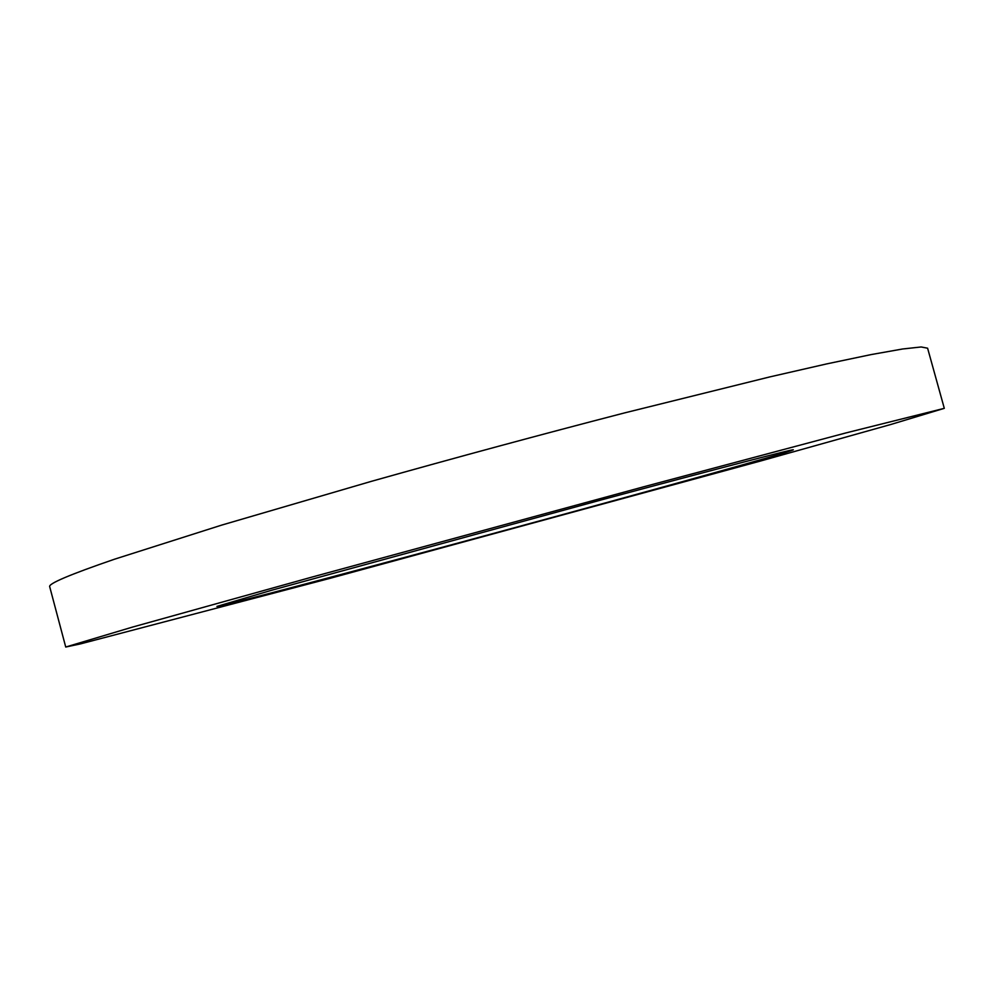 <?xml version="1.0" encoding="UTF-8"?>
<svg xmlns="http://www.w3.org/2000/svg" width="994" height="994" viewBox="0 0 994 994"><rect width="100%" height="100%" fill="white"/><g stroke="black" fill="none" stroke-linecap="round" stroke-linejoin="round"><path stroke-width="1.49" d="M271.685 590.25L602.439 499.609C721.979 467.453 794.368 448.692 793.324 449.81C785.31 454.854 226.396 606.7 216.94 606.415L271.685 590.25M132.587 627.065L65.728 647.032L80.452 643.901L330.729 578.148L761.454 460.769L890.86 424.475L944.3 408.335L845.832 432.949L644.398 486.6L311.892 577.104L132.587 627.065M65.728 647.032L49.7 586.721C48.11 583.776 69.717 574.607 114.496 559.212L221.637 525.118L371.234 481.382C456.196 457.464 540.537 434.664 624.257 412.982L769.741 376.925L826.747 363.891L871.191 354.572L902.589 348.993L921.14 346.968L927.601 348.198L944.3 408.335"/></g></svg>

